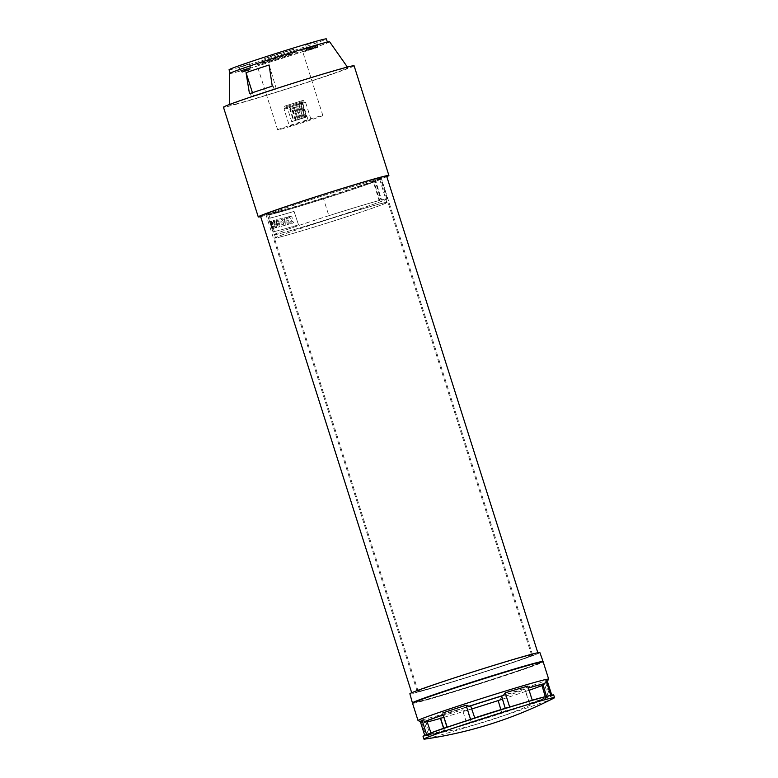 <?xml version="1.0" encoding="UTF-8"?>
<svg xmlns="http://www.w3.org/2000/svg" width="778" height="778" viewBox="0 0 778 778"><rect width="100%" height="100%" fill="white"/><g stroke="black" fill="none" stroke-linecap="round" stroke-linejoin="round"><path stroke-width="0.58" stroke-dasharray="3.89 2.92" d="M272.242 86.154L273.107 85.93L274.235 89.538A58.895 1.546 -17.6 0 0 274.021 89.606A58.895 1.546 -17.6 0 0 251.537 97.085L253.667 96.521A54.314 1.43 -17.6 0 1 276.025 89.081A54.314 1.43 -17.6 0 1 276.365 88.974L269.1 64.992M539.883 652.548A68.192 1.789 -17.6 0 1 505.69 665.054A68.192 1.789 -17.6 0 1 409.88 693.791M542.752 661.747A68.522 1.799 -17.6 0 1 508.695 674.02A68.522 1.799 -17.6 0 1 412.836 702.962M507.139 674.827A64.837 1.702 -17.6 0 1 416.055 702.135A64.837 1.702 -17.6 0 1 448.566 690.251A64.837 1.702 -17.6 0 1 539.65 662.934A64.837 1.702 -17.6 0 1 507.139 674.827M538.746 662.555A64.837 1.702 -17.6 0 1 539.543 662.574A64.837 1.702 -17.6 0 1 507.032 674.458A64.837 1.702 -17.6 0 1 415.938 701.785A64.837 1.702 -17.6 0 1 416.58 701.309M516.728 708.116A62.843 1.653 -17.6 0 1 429.398 734.578A62.843 1.653 -17.6 0 1 428.435 734.588A62.843 1.653 -17.6 0 1 459.954 723.063A62.843 1.653 -17.6 0 1 548.237 696.592A62.843 1.653 -17.6 0 1 547.449 697.127A62.843 1.653 -17.6 0 1 516.728 708.116M443.149 715.031A63.067 1.653 -17.6 0 1 455.927 710.713A63.067 1.653 -17.6 0 1 470.661 705.879M432.539 732.322A62.853 1.653 162.4 0 0 430.954 732.954L426.636 734.665A66.636 1.751 162.4 0 0 424.807 735.696A66.636 1.751 162.4 0 0 425.848 735.687L421.336 721.488L424.302 722.509A64.457 1.692 162.4 0 0 430.273 721.089A64.457 1.692 162.4 0 0 440.513 718.24L439.881 716.606A66.636 1.751 162.4 0 0 462.472 709.847L465.516 710.761A64.457 1.692 162.4 0 0 499.709 699.957L501.567 697.487A66.636 1.751 162.4 0 0 524.956 689.716L525.588 691.35A64.457 1.692 162.4 0 0 543.569 684.805L545.514 682.238A66.636 1.751 162.4 0 0 547.323 681.265A66.636 1.751 162.4 0 0 547.342 681.207M443.771 728.237A144006.964 5500.081 -107.5 0 0 444.452 730.367A62.853 1.653 162.4 0 1 435.495 732.837A62.853 1.653 162.4 0 1 430.01 734.169A144006.983 121829.694 -110 0 1 425.916 722.159A63.067 1.653 -17.6 0 1 424.292 722.285A63.067 1.653 -17.6 0 1 426.85 720.963M500.838 709.614A144006.983 121829.694 -110 0 1 501.752 712.706A62.853 1.653 162.4 0 1 471.283 722.334A144006.964 127329.756 75.2 0 1 467.189 710.333A63.067 1.653 -17.6 0 1 443.878 717.345M525.588 691.35L525.685 691.399A63.067 1.653 -17.6 0 1 512.906 695.707A63.067 1.653 -17.6 0 1 502.53 699.13M430.01 734.169L425.848 735.687M553.683 694.958A68.522 1.799 -17.6 0 1 519.325 707.523A68.522 1.799 -17.6 0 1 430.847 734.802A68.522 1.799 -17.6 0 1 423.047 736.396M553.81 698.177A68.522 1.799 -17.6 0 1 520.181 710.217A68.522 1.799 -17.6 0 1 431.702 737.495A68.522 1.799 -17.6 0 1 424.798 739.1M548.646 679.184A68.522 1.799 -17.6 0 1 498.581 696.845A68.522 1.799 -17.6 0 1 425.829 718.969A68.522 1.799 -17.6 0 1 418.078 720.603M412.534 703.254A68.522 1.799 162.4 0 0 420.334 701.659A68.522 1.799 162.4 0 0 494.079 679.223A68.522 1.799 162.4 0 0 543.17 661.815M545.514 682.238L550.017 696.436A66.636 1.751 162.4 0 0 551.845 695.406A66.636 1.751 162.4 0 0 550.814 695.415L546.487 696.436A144006.983 121829.694 70 0 0 546.477 696.378M501.567 697.487L506.07 711.685A66.636 1.751 162.4 0 0 529.458 703.915L529.526 703.468A144006.983 5500.081 72.5 0 1 525.685 691.399M529.458 703.915L524.956 689.716M465.516 710.761L467.189 710.333M471.283 722.334L466.975 724.046L462.472 709.847M420.305 721.507A66.636 1.751 162.4 0 0 420.353 721.546A66.636 1.751 162.4 0 0 421.336 721.488M527.776 686.099L528.243 687.947A64.457 1.692 162.4 0 1 528.35 687.917M424.302 722.509L425.916 722.159M501.645 696.086A63.067 1.653 -17.6 0 1 528.223 688.141A144006.964 5500.081 72.5 0 1 532.045 700.239M545.261 696.68A144006.983 127329.775 75.2 0 1 545.543 697.642L550.017 696.436M541.974 685.467L543.569 684.805M498.163 700.54L499.709 699.957M501.752 712.706L506.07 711.685M443.586 728.305L444.384 730.805A66.636 1.751 162.4 0 0 466.975 724.046M439.881 716.606L440.445 718.395M529.526 703.468A62.853 1.653 162.4 0 0 545.543 697.642M546.487 696.436A62.853 1.653 162.4 0 0 543.589 697.098M542.908 684.27A63.067 1.653 -17.6 0 1 544.532 684.144A63.067 1.653 -17.6 0 1 543.122 684.98M499.739 700.074A64.457 1.692 -17.6 0 1 498.183 700.579M471.711 708.972A64.457 1.692 -17.6 0 1 465.555 710.878M543.608 684.932A64.457 1.692 -17.6 0 1 542.003 685.574M529.098 690.271A64.457 1.692 -17.6 0 1 525.627 691.467M427.21 721.994A64.457 1.692 -17.6 0 1 424.35 722.626M434.659 687.324A66.159 1.741 162.4 0 0 501.956 666.231A66.159 1.741 162.4 0 0 537.948 653.16A66.159 1.741 162.4 0 0 515.114 659.015A66.159 1.741 162.4 0 0 447.807 680.108A66.159 1.741 162.4 0 0 411.815 693.179A66.159 1.741 162.4 0 0 434.659 687.324M240.762 70.603L250.924 67.297L240.762 70.603M249.816 67.696L241.044 70.438L249.816 67.696M250.234 69.242L241.588 71.946L250.234 69.242M242.464 72.228L250.049 69.855L242.464 72.228M243.854 70.195L245.994 69.631L246.597 70.253L248.163 69.728L247.589 69.096L248.153 68.872L243.738 71.002L243.854 70.195L245.994 69.631M246.597 70.253L243.738 71.002M245.294 70.487L248.163 69.728M247.589 69.096L245.44 69.66M259.648 64.321A23.817 0.622 -17.6 0 1 256.935 64.875A23.817 0.622 -17.6 0 1 273.992 58.827A23.817 0.622 -17.6 0 1 299.627 51.027A23.817 0.622 -17.6 0 1 302.341 50.473A23.817 0.622 -17.6 0 1 285.273 56.522A23.817 0.622 -17.6 0 1 259.648 64.321M320.157 116.087A23.7 0.622 162.4 0 0 294.648 123.848A23.7 0.622 162.4 0 0 277.678 129.868A23.7 0.622 162.4 0 0 280.372 129.313A23.7 0.622 162.4 0 0 305.871 121.553A23.7 0.622 162.4 0 0 322.851 115.533A23.7 0.622 162.4 0 0 320.157 116.087M289.455 126.124L310.937 119.267L289.455 126.124L284.077 109.192L302.856 103.455L308.224 120.386M310.937 119.267L305.569 102.336L304.752 101.85L303.216 102.492L302.856 103.455M284.573 108.239L284.087 109.183L305.569 102.336L304.752 101.84L285.001 108.025L303.216 102.492M285.604 107.841L304.12 102.044L285.604 107.841M285.03 106.041L303.556 100.245L285.03 106.041M286.071 105.72L302.467 100.595L286.071 105.72M287.218 106.353L301.854 101.772L287.218 106.353M300.191 102.385L301.154 102.093L305.958 117.215L291.701 121.65L306.658 116.904L305.618 117.254L300.814 102.132L299.423 102.599L300.191 102.385L304.995 117.517L305.958 117.215M300.814 102.132L301.776 101.83L306.581 116.963M298.023 119.52L296.262 120.065L298.023 119.52M293.578 120.998L295.339 120.454L293.578 120.998M294.113 120.95L295.873 120.395L294.113 120.95M300.415 118.752L302.175 118.198L300.415 118.752M297.536 119.929L299.306 119.374L297.536 119.929M303.08 117.993L304.84 117.439L303.08 117.993M298.314 119.54L300.075 118.985L298.314 119.54M304.995 117.517L305.618 117.254M304.227 117.731L299.423 102.599M303.226 118.11L301.465 118.664L303.226 118.11M307.242 49.111L315.586 46.447L307.242 49.111L307.018 50.726L317.492 47.439L304.986 51.474L307.018 50.726L306.59 50.259L317.862 46.719L304.276 51.105L306.59 50.259L306.075 48.732L303.721 49.598L317.443 45.173L306.075 48.732M307.378 48.304L317.57 45.143L307.378 48.304M305.968 49.578L304.986 51.474L304.276 51.105M314.701 46.738L306.863 49.286L314.701 46.738L314.905 47.468L307.106 50.006L314.905 47.468M313.845 46.962L314.069 47.691M306.863 49.286L307.106 50.006M307.718 49.063L307.952 49.782M239.614 66.996L249.787 63.699L239.614 66.996M263.82 58.953L273.788 55.131L293.471 49.335L263.82 58.953M306.26 44.832L316.432 41.535L306.26 44.832M229.053 69.767A51.037 1.342 162.4 0 0 234.859 68.581A51.037 1.342 162.4 0 0 289.786 51.863A51.037 1.342 162.4 0 0 326.352 38.9M321.684 43.685A51.037 1.342 162.4 0 0 266.757 60.402A51.037 1.342 162.4 0 0 230.191 73.365A51.037 1.342 162.4 0 0 235.997 72.179A51.037 1.342 162.4 0 0 290.923 55.462A51.037 1.342 162.4 0 0 327.489 42.498A51.037 1.342 162.4 0 0 321.684 43.685M292.723 53.322L282.764 57.134L263.081 62.94L292.723 53.322M260.649 216.644A68.522 1.799 162.4 0 0 276.025 212.559A68.522 1.799 162.4 0 0 339.753 192.895A68.522 1.799 162.4 0 0 386.783 176.635M260.513 216.196A66.159 1.741 162.4 0 0 283.348 210.342A66.159 1.741 162.4 0 0 350.654 189.249A66.159 1.741 162.4 0 0 386.647 176.188M274.235 89.538L276.365 88.974M253.667 96.521L252.451 92.708M354.097 65.77A68.522 1.799 -17.6 0 1 313.126 80.523A68.522 1.799 -17.6 0 1 241.229 102.861A68.522 1.799 -17.6 0 1 223.461 107.208M236.745 103.795A61.997 1.624 -17.6 0 1 229.685 105.225A61.997 1.624 -17.6 0 1 274.333 89.412A61.997 1.624 -17.6 0 1 340.813 69.193A61.997 1.624 -17.6 0 1 347.863 67.735A61.997 1.624 -17.6 0 1 303.692 83.411A61.997 1.624 -17.6 0 1 236.745 103.795M249.485 93.72L250.351 93.496L251.537 97.085M329.639 41.798A52.457 1.381 -17.6 0 1 292.256 55.073A52.457 1.381 -17.6 0 1 235.608 72.315A52.457 1.381 -17.6 0 1 229.636 73.521M273.107 85.93A58.924 1.546 162.4 0 0 272.874 86.008A58.924 1.546 162.4 0 0 250.351 93.496M511.088 660.434A59.546 1.566 162.4 0 0 450.511 679.408A59.546 1.566 162.4 0 0 418.126 691.175A59.546 1.566 162.4 0 0 438.675 685.904A59.546 1.566 162.4 0 0 499.252 666.921A59.546 1.566 162.4 0 0 531.646 655.164A59.546 1.566 162.4 0 0 511.088 660.434M511.661 660.23A60.49 1.585 162.4 0 0 450.131 679.515A60.49 1.585 162.4 0 0 417.222 691.457A60.49 1.585 162.4 0 0 438.102 686.108A60.49 1.585 162.4 0 0 499.641 666.824A60.49 1.585 162.4 0 0 532.541 654.881A60.49 1.585 162.4 0 0 511.661 660.23M273.146 228.343A59.702 1.566 -17.6 0 1 272.689 228.421L270.345 221.234A59.77 1.566 162.4 0 0 270.802 221.156L273.146 228.343L270.841 221.147A59.721 1.566 -17.6 0 1 270.394 221.224L272.689 228.421M271.561 226.972L269.859 221.234L271.629 227.614L272.426 228.382L271.95 226.943L272.378 228.392L271.58 227.623L269.82 221.253L271.512 226.991M272.174 228.674L271.814 228.187L272.203 228.664M293.034 221.302L290.525 222.041L292.421 218.54L291.847 216.78L288.55 216.196L287.15 216.965L287.617 218.404L289.737 217.47L290.379 218.443L288.667 220.456L288.91 222.508L290.068 223.49L291.867 223.5L289.348 223.092L288.667 220.456L290.33 218.462L289.688 217.48L287.578 218.414L287.101 216.974L288.512 216.216L291.808 216.79L292.382 218.55L290.486 222.051L292.985 221.322L293.462 222.761L291.721 223.549L293.501 222.741L292.985 221.322M290.894 222.245L291.876 222.041L290.894 222.245M289.688 217.48L288.803 217.655L289.688 217.48M274.712 226.573L275.149 227.905A59.702 1.566 -17.6 0 1 273.545 228.265L271.201 221.078A59.77 1.566 162.4 0 0 272.835 220.719L273.282 222.08A59.75 1.566 -17.6 0 1 272.222 222.323L272.777 224.015A59.741 1.566 162.4 0 0 273.652 223.811L274.041 224.998A59.731 1.566 -17.6 0 1 273.156 225.202L273.691 226.816A59.712 1.566 162.4 0 0 274.712 226.573L274.76 226.563A59.663 1.566 -17.6 0 1 273.73 226.797L273.195 225.182A59.682 1.566 162.4 0 0 274.08 224.978L273.7 223.801A59.692 1.566 -17.6 0 1 272.815 223.996L272.261 222.314A59.702 1.566 162.4 0 0 273.321 222.07L272.874 220.699A59.721 1.566 -17.6 0 1 271.25 221.069L273.584 228.255A59.653 1.566 162.4 0 0 275.188 227.896L274.76 226.563M282.92 224.414L283.348 225.746A59.702 1.566 -17.6 0 1 280.304 226.583L277.97 219.396A59.77 1.566 162.4 0 0 281.053 218.54L281.5 219.911A59.75 1.566 -17.6 0 1 279.555 220.446L280.099 222.138A59.741 1.566 162.4 0 0 281.743 221.681L282.122 222.868A59.731 1.566 -17.6 0 1 280.488 223.325L281.014 224.939A59.712 1.566 162.4 0 0 282.92 224.414L282.959 224.404A59.663 1.566 -17.6 0 1 281.053 224.93L280.527 223.305A59.682 1.566 162.4 0 0 282.161 222.858L281.782 221.672A59.692 1.566 -17.6 0 1 280.138 222.129L279.594 220.437A59.702 1.566 162.4 0 0 281.539 219.902L281.091 218.53A59.721 1.566 -17.6 0 1 278.009 219.377L280.352 226.563A59.653 1.566 162.4 0 0 283.387 225.727L283.348 225.746M285.662 225.095A59.702 1.566 -17.6 0 1 284.135 225.523L281.792 218.336A59.77 1.566 162.4 0 0 282.725 218.073L284.223 222.673L284.476 217.577A59.77 1.566 162.4 0 0 286.139 217.101L288.482 224.288A59.702 1.566 -17.6 0 1 287.432 224.589L285.983 220.135L285.662 225.095L286.022 220.116L287.471 224.57A59.653 1.566 162.4 0 0 288.521 224.268L286.178 217.091A59.721 1.566 -17.6 0 1 284.524 217.558L284.262 222.664L282.764 218.064A59.721 1.566 -17.6 0 1 281.831 218.326L284.135 225.523M273.263 220.612A59.77 1.566 162.4 0 0 273.807 220.475L275.305 225.075A377.612 302.72 116.6 0 1 274.595 220.203A59.77 1.566 162.4 0 0 275.159 220.057A391.733 322.87 -148.3 0 0 277.62 224.56L276.093 219.892A59.77 1.566 162.4 0 0 277.114 219.62L279.458 226.806A59.702 1.566 -17.6 0 1 278.203 227.137A415.228 343.857 32.8 0 1 275.966 222.965A385.81 309.848 -63.7 0 0 276.608 227.546A59.702 1.566 -17.6 0 1 275.606 227.798L273.263 220.612L275.645 227.789A59.653 1.566 162.4 0 0 276.647 227.536A385.499 309.595 116.3 0 1 276.005 222.955A414.907 343.584 -147.2 0 0 278.242 227.127A59.653 1.566 162.4 0 0 279.496 226.797L277.153 219.61A59.721 1.566 -17.6 0 1 276.132 219.882L277.658 224.55A391.422 322.617 31.7 0 1 275.198 220.048A59.721 1.566 -17.6 0 1 274.644 220.184A377.311 302.477 -63.4 0 0 275.344 225.066L273.807 220.475M283.387 225.727L282.959 224.404M284.174 225.513A59.653 1.566 162.4 0 0 285.701 225.075M273.846 220.466A59.721 1.566 -17.6 0 1 273.311 220.602M298.47 224.861A59.624 1.566 -17.6 0 1 272.854 231.62A59.624 1.566 -17.6 0 1 272.845 231.611L268.449 218.141A59.75 1.566 162.4 0 0 268.449 218.151A59.75 1.566 162.4 0 0 294.065 211.392L298.509 224.852L294.065 211.392M294.113 211.373A59.702 1.566 -17.6 0 1 275.286 216.751A59.702 1.566 -17.6 0 1 268.488 218.141L272.893 231.591A59.575 1.566 162.4 0 0 272.893 231.611A59.575 1.566 162.4 0 0 279.672 230.22A59.575 1.566 162.4 0 0 298.509 224.852M379.693 200.384L379.149 200.568L373.012 180.7L373.557 180.525L379.693 200.384A59.546 1.566 162.4 0 0 315.615 219.941A59.546 1.566 162.4 0 0 273.924 234.752L268.488 218.122A59.702 1.566 -17.6 0 1 268.488 218.122L267.467 214.991A59.731 1.566 162.4 0 0 274.264 213.61A59.731 1.566 162.4 0 0 338.537 194.043A59.731 1.566 162.4 0 0 381.327 178.872A59.731 1.566 162.4 0 0 375.443 180.029L374.879 180.214L381.006 200.082L381.57 199.888L375.443 180.029M373.012 180.7A59.07 1.546 162.4 0 0 322.578 195.881A58.593 1.537 162.4 0 0 268.011 214.806A58.593 1.537 162.4 0 0 268.906 214.796A59.07 1.546 162.4 0 0 274.819 213.425A59.07 1.546 162.4 0 0 338.372 194.082A59.07 1.546 162.4 0 0 380.695 179.076A59.07 1.546 162.4 0 0 374.879 180.214M268.906 214.796L275.363 234.557A58.885 1.546 162.4 0 0 281.257 233.186A58.885 1.546 162.4 0 0 344.615 213.901A58.885 1.546 162.4 0 0 386.812 198.944A58.885 1.546 162.4 0 0 381.006 200.082M273.924 234.752A59.546 1.566 162.4 0 0 280.702 233.371A59.546 1.566 162.4 0 0 344.771 213.872A59.546 1.566 162.4 0 0 387.444 198.74A59.546 1.566 162.4 0 0 381.57 199.888M373.557 180.525A59.731 1.566 162.4 0 0 309.284 200.141A59.731 1.566 162.4 0 0 267.467 214.991M379.149 200.568A58.885 1.546 162.4 0 0 328.87 215.701L322.578 195.881M275.363 234.557A58.408 1.537 -17.6 0 1 274.469 234.567A58.408 1.537 -17.6 0 1 328.87 215.701M347.183 213.532A58.379 1.537 -17.6 0 1 386.822 202.494A58.379 1.537 -17.6 0 1 315.168 226.758A58.379 1.537 -17.6 0 1 275.529 237.796A58.379 1.537 -17.6 0 1 347.183 213.532M339.646 189.55A58.603 1.537 -17.6 0 1 379.44 178.473A58.603 1.537 -17.6 0 1 307.514 202.825A58.603 1.537 -17.6 0 1 267.72 213.911A58.603 1.537 -17.6 0 1 339.646 189.55M286.8 209.126A60.49 1.585 162.4 0 0 348.33 189.851A60.49 1.585 162.4 0 0 381.239 177.899A60.49 1.585 162.4 0 0 360.36 183.248A60.49 1.585 162.4 0 0 298.82 202.533A60.49 1.585 162.4 0 0 265.92 214.485A60.49 1.585 162.4 0 0 286.8 209.126M294.969 232.885A59.546 1.566 -17.6 0 1 274.42 238.156A59.546 1.566 -17.6 0 1 306.804 226.388A59.546 1.566 -17.6 0 1 367.381 207.405A59.546 1.566 -17.6 0 1 387.94 202.144A59.546 1.566 -17.6 0 1 355.546 213.901A59.546 1.566 -17.6 0 1 294.969 232.885M303.264 118.091L299.608 106.567A0.943 0.943 0 0 0 298.344 105.973A0.943 0.943 0 0 0 297.809 107.131L299.608 106.567L297.838 107.111L301.465 118.664M310.83 47.147L311.784 49.15L312.007 47.526M310.325 47.614L310.694 49.763L309.547 48.499M315.08 46.028L315.45 48.178L314.312 46.923M295.776 107.636L294.619 108.035L295.776 107.636M300.541 106.09L299.384 106.479L300.541 106.09M295.008 108.025L293.841 108.424L295.008 108.025M297.877 106.849L296.719 107.238L297.877 106.849M291.575 109.046L290.418 109.445L291.575 109.046M291.04 109.105L289.883 109.494L291.04 109.105M296.262 120.065L292.606 108.541L294.405 107.967L292.645 108.521A0.943 0.943 0 0 1 293.15 107.383A0.943 0.943 0 0 1 294.405 107.967L298.062 119.501M428.435 734.588L424.292 722.285M429.398 734.578A412.107 412.107 0 0 0 547.449 697.127M548.237 696.592L544.532 684.144M241.588 71.946L241.044 70.438M243.29 70.419L242.308 72.315L241.598 71.946M277.678 129.868L256.935 64.875M284.631 106.246L285.205 108.045M306.658 116.904L301.854 101.772L302.467 100.595M285.721 105.905L286.907 106.518L291.701 121.65M304.266 51.105L303.721 49.598M317.492 47.439L317.443 45.173M315.586 46.447L317.492 47.429M250.924 67.297L249.787 63.699M317.57 45.143L316.432 41.535M294.609 52.933L293.471 49.335M229.685 104.417L229.685 105.225M347.406 67.073L347.863 67.735M263.081 62.94L261.933 59.332M306.756 48.567L305.618 44.968M240.11 70.73L238.972 67.132M303.556 100.245L304.12 102.044M322.851 115.533L302.341 50.473M248.153 68.872L250.049 69.855L250.001 67.598M300.075 118.985L296.418 107.461A0.943 0.943 0 0 0 295.163 106.878A0.943 0.943 0 0 0 294.619 108.035L298.275 119.559M304.84 117.439L301.183 105.915A0.943 0.943 0 0 0 299.929 105.322A0.943 0.943 0 0 0 299.384 106.479L303.041 118.013M299.306 119.374L295.65 107.85A0.943 0.943 0 0 0 294.385 107.257A0.943 0.943 0 0 0 293.841 108.424L297.497 119.948M302.175 118.198L298.519 106.664A0.943 0.943 0 0 0 297.254 106.08A0.943 0.943 0 0 0 296.719 107.238L300.376 118.771M295.873 120.395L292.217 108.871A0.943 0.943 0 0 0 290.953 108.278A0.943 0.943 0 0 0 290.418 109.445L294.074 120.969M295.339 120.454L291.682 108.92A0.943 0.943 0 0 0 290.418 108.337A0.943 0.943 0 0 0 289.883 109.494L293.539 121.018M386.812 198.944L380.695 179.076M387.444 198.74L381.327 178.872M386.822 202.494L379.44 178.473M532.541 654.881L381.239 177.899M417.222 691.457L265.92 214.485M275.529 237.796L274.469 234.567M268.011 214.806L267.72 213.911M418.126 691.175L274.42 238.156M531.646 655.164L387.94 202.144"/><path stroke-width="1.17" d="M268.498 65.187A54.09 1.42 -17.6 0 1 269.1 64.992L272.242 86.154A60.801 1.595 162.4 0 0 249.485 93.72L246.033 72.665A54.09 1.42 -17.6 0 1 268.498 65.187M412.836 702.962A68.522 1.799 -17.6 0 1 412.418 702.894L409.88 693.791A68.192 1.789 -17.6 0 1 444.073 681.275A68.192 1.789 -17.6 0 1 539.883 652.548L543.054 661.456A68.522 1.799 -17.6 0 1 542.752 661.747M412.418 702.894A68.522 1.799 -17.6 0 1 446.786 690.329A68.522 1.799 -17.6 0 1 543.054 661.456M416.58 701.309A64.837 1.702 -17.6 0 1 448.449 689.891A64.837 1.702 -17.6 0 1 538.746 662.555M423.903 739.09A68.522 1.799 -17.6 0 1 458.261 726.516A68.522 1.799 -17.6 0 1 546.74 699.237A68.522 1.799 -17.6 0 1 554.539 697.652A68.522 1.799 -17.6 0 1 553.81 698.177A415.89 415.89 0 0 1 424.798 739.1A68.522 1.799 -17.6 0 1 423.903 739.09L423.047 736.396A68.522 1.799 -17.6 0 1 427.618 734.238L432.539 732.322A62.853 1.653 162.4 0 1 446.971 727.129A144006.964 5500.081 -107.5 0 0 443.149 715.031L443.159 714.846A64.457 1.692 162.4 0 0 425.187 721.381L425.226 721.498A64.457 1.692 -17.6 0 1 443.197 714.963M425.226 721.498L426.85 720.963A144006.983 127329.775 -104.8 0 0 430.954 732.954M443.878 717.345A63.067 1.653 -17.6 0 1 440.611 718.288A144006.964 5500.081 -107.5 0 0 443.771 728.237M502.53 699.13A63.067 1.653 -17.6 0 1 498.163 700.54A144006.983 121829.694 -110 0 1 500.838 709.614M427.618 734.238A68.522 1.799 -17.6 0 1 484.538 715.011A68.522 1.799 -17.6 0 1 545.884 696.553A68.522 1.799 -17.6 0 1 548.704 695.833L543.589 697.098A62.853 1.653 162.4 0 0 541.002 697.759A62.853 1.653 162.4 0 0 532.24 700.181M505.185 692.858A66.636 1.751 162.4 0 1 527.776 686.099L532.278 700.297A66.636 1.751 162.4 0 0 509.687 707.056L505.185 692.858L503.269 695.551L501.645 696.086A144006.964 127329.756 -104.8 0 1 505.214 708.262L509.687 707.056M505.214 708.262A62.853 1.653 162.4 0 0 474.745 717.89L470.583 719.417A66.636 1.751 162.4 0 0 447.194 727.187L443.159 714.846M548.704 695.833A68.522 1.799 -17.6 0 1 553.683 694.958L554.539 697.652M551.758 695.133L547.342 681.207A66.636 1.751 162.4 0 0 546.312 681.217L544.444 683.687A64.457 1.692 162.4 0 0 538.483 685.107A64.457 1.692 162.4 0 0 528.35 687.917M420.315 721.527L418.078 720.603A68.522 1.799 -17.6 0 1 418.029 720.564A68.522 1.799 -17.6 0 1 452.388 707.99A68.522 1.799 -17.6 0 1 540.866 680.711A68.522 1.799 -17.6 0 1 548.665 679.126A68.522 1.799 -17.6 0 1 548.646 679.184L547.352 681.236M548.665 679.126L543.17 661.815A68.522 1.799 162.4 0 0 535.371 663.41A68.522 1.799 162.4 0 0 461.626 685.846A68.522 1.799 162.4 0 0 412.534 703.254L418.029 720.564M426.626 734.636L422.133 720.477L425.187 721.381M544.444 683.687L542.908 684.27A144006.983 121829.694 70 0 1 546.477 696.378M550.785 695.337L546.312 681.217M422.133 720.477A66.636 1.751 162.4 0 0 420.305 721.507L424.72 735.424M503.23 695.435A64.457 1.692 162.4 0 0 469.046 706.239L466.08 705.218A66.636 1.751 162.4 0 0 442.692 712.998M466.08 705.218L470.583 719.417M469.046 706.239L470.661 705.879A144006.964 121829.675 70 0 0 474.745 717.89M543.122 684.98A63.067 1.653 -17.6 0 1 541.974 685.467A144006.983 127329.775 75.2 0 1 545.261 696.68M440.445 718.395L443.586 728.305M440.611 718.288L440.552 718.357A64.457 1.692 -17.6 0 1 427.21 721.994M498.183 700.579A64.457 1.692 -17.6 0 1 471.711 708.972M542.003 685.574A64.457 1.692 -17.6 0 1 529.098 690.271M528.388 688.034A64.457 1.692 -17.6 0 1 544.483 683.804M469.085 706.356A64.457 1.692 -17.6 0 1 503.269 695.551M327.373 42.109L326.352 38.9A51.037 1.342 162.4 0 0 320.546 40.086A51.037 1.342 162.4 0 0 265.619 56.804A51.037 1.342 162.4 0 0 229.053 69.767L230.123 73.161M386.783 176.635A68.522 1.799 162.4 0 0 388.893 175.468A68.522 1.799 162.4 0 0 371.125 179.825A68.522 1.799 162.4 0 0 299.229 202.154A68.522 1.799 162.4 0 0 258.257 216.906A68.522 1.799 162.4 0 0 260.649 216.644M537.822 652.752L386.647 176.188A66.159 1.741 162.4 0 0 363.803 182.033A66.159 1.741 162.4 0 0 296.506 203.126A66.159 1.741 162.4 0 0 260.513 216.196L411.688 692.76M252.451 92.708L246.033 72.665M258.257 216.906L223.461 107.208A68.522 1.799 -17.6 0 1 264.432 92.456A68.522 1.799 -17.6 0 1 336.329 70.127A68.522 1.799 -17.6 0 1 354.097 65.77L388.893 175.468M229.685 104.417L229.636 73.521A52.457 1.381 -17.6 0 1 267.418 60.149A52.457 1.381 -17.6 0 1 323.667 43.033A52.457 1.381 -17.6 0 1 329.639 41.798L347.406 67.073"/></g></svg>
